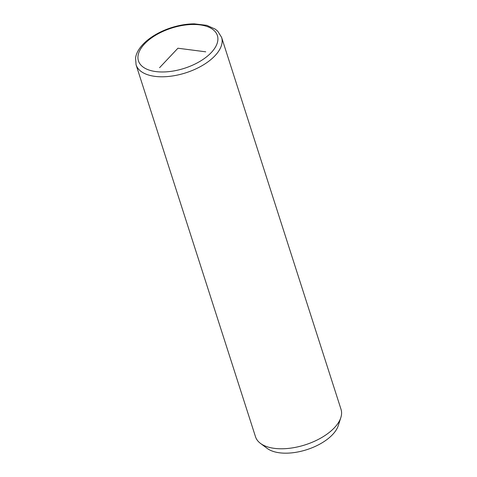 <?xml version="1.0" encoding="UTF-8"?>
<svg xmlns="http://www.w3.org/2000/svg" width="477" height="477" viewBox="0 0 477 477"><rect width="100%" height="100%" fill="white"/><g stroke="black" fill="none" stroke-linecap="round" stroke-linejoin="round"><path stroke-width="0.72" d="M136.07 64.789L255.511 436.783A44.91 22.86 -17.8 0 0 260.466 443.389A44.91 22.86 -17.8 0 0 305.256 444.82A44.91 22.86 -17.8 0 0 340.84 417.584A44.91 22.86 -17.8 0 0 341.443 415.026A44.91 22.86 -17.8 0 0 341.025 409.332L221.59 37.331L217.649 31.1L215.264 29.139L206.791 25.347L194.3 23.85C186.984 23.892 179.453 25.126 171.708 27.553C152.95 33.438 137.263 45.75 135.557 57.967L136.07 64.789A44.91 22.86 -17.8 0 0 180.539 74.34A44.91 22.86 -17.8 0 0 222.008 43.025A44.91 22.86 -17.8 0 0 221.59 37.331M260.466 443.389L267.186 448.404A39.728 20.225 -17.8 0 0 306.812 449.668A39.728 20.225 -17.8 0 0 338.288 425.573L340.84 417.584M159.568 67.692L177.921 48.225L205.736 51.82M217.774 40.813A41.451 21.101 -17.8 0 0 181.248 25.663A41.451 21.101 -17.8 0 0 138.068 55.642A41.451 21.101 -17.8 0 0 174.594 70.793A41.451 21.101 -17.8 0 0 217.774 40.813"/></g></svg>
